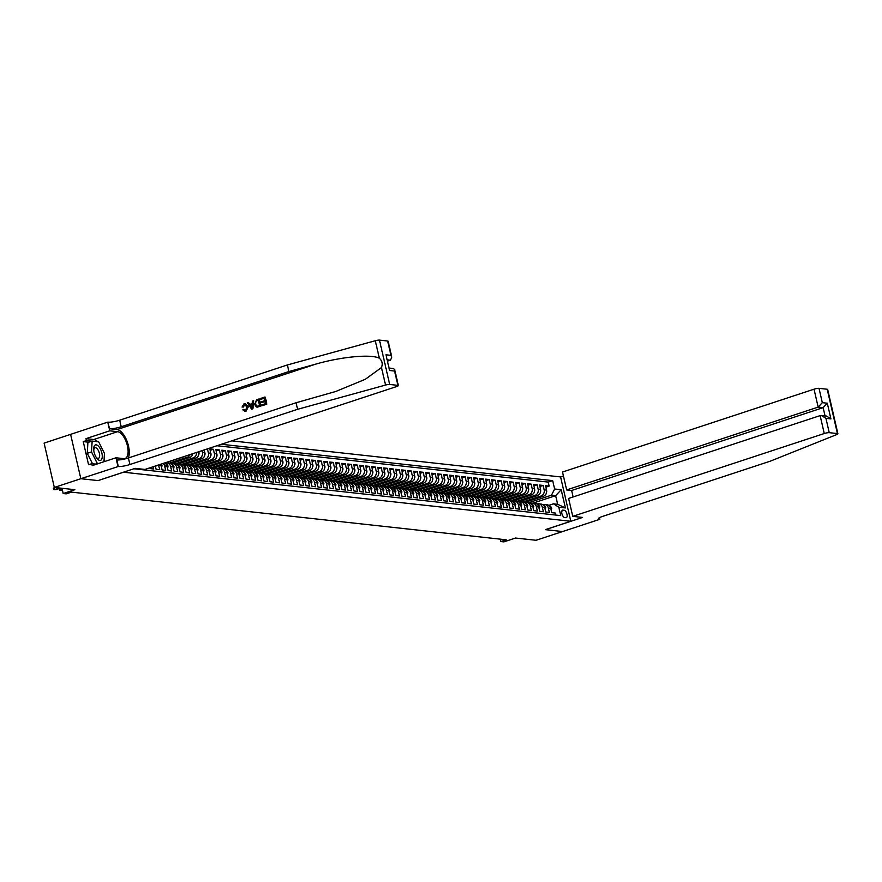 <?xml version="1.0" encoding="UTF-8"?>
<svg xmlns="http://www.w3.org/2000/svg" width="882" height="882" viewBox="0 0 882 882"><rect width="100%" height="100%" fill="white"/><g stroke="black" fill="none" stroke-linecap="round" stroke-linejoin="round"><path stroke-width="1.32" d="M80.835 478.706L98.012 480.58L135.155 468.353L144.99 469.433L396.503 386.603A3.748 0.673 167 0 0 398.355 385.566A3.748 0.673 167 0 0 397.881 385.357L389.701 384.464A3.748 0.673 167 0 0 385.533 385.07L297.609 409.303L129.93 464.516A8.754 1.566 -13 0 1 118.309 466.501L80.835 478.706L70.604 434.363L44.1 443.106L54.331 487.437L53.361 488.33L53.637 489.532L55.963 489.642L60.582 488.121M61.983 488.275L63.195 493.534L74.871 489.697L54.331 487.437L80.868 478.706L98.1 480.591L123.568 472.212L570.819 521.262L560.588 476.93L231.745 440.857M570.819 521.262L545.352 529.652L562.584 531.548L536.058 540.28L515.529 538.031L503.854 541.879L500.855 541.548L506.158 539.795L71.497 492.123L66.194 493.865L63.195 493.534M149.896 467.813L150.083 468.607L153.677 469.003L153.159 466.743M155.331 466.027L156.081 469.257L159.675 469.654L158.661 465.288L161.064 465.542A4.994 4.377 -83.7 0 0 160.601 464.285M161.064 465.542L162.079 469.919L165.673 470.315L164.658 465.939L167.062 466.203A4.994 4.377 -83.7 0 0 164.581 462.973M167.062 466.203L168.065 470.58L171.67 470.977L170.656 466.6L173.059 466.865A4.994 4.377 -83.7 0 0 169.355 463.293L166.952 463.028A4.994 4.377 96.3 0 1 170.656 466.6M173.059 466.865L174.063 471.231L177.657 471.627L176.654 467.262L179.046 467.515A4.994 4.377 -83.7 0 0 175.353 463.943L172.949 463.689A4.994 4.377 96.3 0 1 176.654 467.262M179.046 467.515L180.06 471.892L183.654 472.289L182.651 467.912L185.044 468.177A4.994 4.377 -83.7 0 0 181.35 464.605L178.947 464.34A4.994 4.377 96.3 0 1 182.651 467.912M185.044 468.177L186.058 472.554L189.652 472.95L188.638 468.574L191.041 468.838A4.994 4.377 -83.7 0 0 187.337 465.266L184.944 465.001A4.994 4.377 96.3 0 1 188.638 468.574M191.041 468.838L192.055 473.204L195.65 473.601L194.635 469.224L197.039 469.489A4.994 4.377 -83.7 0 0 193.334 465.917L190.942 465.663A4.994 4.377 96.3 0 1 194.635 469.224M197.039 469.489L198.042 473.866L201.647 474.262L200.633 469.885L203.036 470.15A4.994 4.377 -83.7 0 0 199.332 466.578L196.929 466.313A4.994 4.377 96.3 0 1 200.633 469.885M203.036 470.15L204.04 474.527L207.634 474.913L206.631 470.547L209.023 470.812A4.994 4.377 -83.7 0 0 205.33 467.24L202.926 466.975A4.994 4.377 96.3 0 1 206.631 470.547M209.023 470.812L210.037 475.178L213.631 475.574L212.628 471.197L215.021 471.462A4.994 4.377 -83.7 0 0 211.327 467.89L208.924 467.625A4.994 4.377 96.3 0 1 212.628 471.197M215.021 471.462L216.035 475.839L219.629 476.236L218.615 471.859L221.018 472.124A4.994 4.377 -83.7 0 0 217.314 468.551L214.921 468.287A4.994 4.377 96.3 0 1 218.615 471.859M221.018 472.124L222.032 476.5L225.627 476.886L224.612 472.52L227.016 472.785A4.994 4.377 -83.7 0 0 223.311 469.213L220.919 468.948A4.994 4.377 96.3 0 1 224.612 472.52M227.016 472.785L228.019 477.151L231.624 477.548L230.61 473.171L233.013 473.436A4.994 4.377 -83.7 0 0 229.309 469.863L226.906 469.599A4.994 4.377 96.3 0 1 230.61 473.171M233.013 473.436L234.017 477.812L237.611 478.209L236.608 473.832L239 474.097A4.994 4.377 -83.7 0 0 235.307 470.525L232.903 470.26A4.994 4.377 96.3 0 1 236.608 473.832M239 474.097L240.014 478.474L243.608 478.86L242.605 474.494L244.998 474.759A4.994 4.377 -83.7 0 0 241.304 471.186L238.901 470.922A4.994 4.377 96.3 0 1 242.605 474.494M244.998 474.759L246.012 479.124L249.606 479.521L248.592 475.144L250.995 475.409A4.994 4.377 -83.7 0 0 247.291 471.837L244.898 471.572A4.994 4.377 96.3 0 1 248.592 475.144M250.995 475.409L251.998 479.786L255.604 480.183L254.589 475.806L256.993 476.071A4.994 4.377 -83.7 0 0 253.288 472.498L250.896 472.234A4.994 4.377 96.3 0 1 254.589 475.806M256.993 476.071L257.996 480.447L261.601 480.833L260.587 476.467L262.979 476.721A4.994 4.377 -83.7 0 0 259.286 473.16L256.882 472.895A4.994 4.377 96.3 0 1 260.587 476.467M262.979 476.721L263.994 481.098L267.588 481.495L266.585 477.118L268.977 477.382A4.994 4.377 -83.7 0 0 265.284 473.81L262.88 473.546A4.994 4.377 96.3 0 1 266.585 477.118M268.977 477.382L269.991 481.759L273.585 482.156L272.582 477.779L274.975 478.044A4.994 4.377 -83.7 0 0 271.27 474.472L268.878 474.207A4.994 4.377 96.3 0 1 272.582 477.779M274.975 478.044L275.989 482.41L279.583 482.807L278.569 478.441L280.972 478.694A4.994 4.377 -83.7 0 0 277.268 475.122L274.875 474.869A4.994 4.377 96.3 0 1 278.569 478.441M280.972 478.694L281.975 483.071L285.581 483.468L284.566 479.091L286.97 479.356A4.994 4.377 -83.7 0 0 283.265 475.784L280.873 475.519A4.994 4.377 96.3 0 1 284.566 479.091M286.97 479.356L287.973 483.733L291.567 484.13L290.564 479.753L292.956 480.017A4.994 4.377 -83.7 0 0 289.263 476.445L286.859 476.181A4.994 4.377 96.3 0 1 290.564 479.753M292.956 480.017L293.971 484.383L297.565 484.78L296.561 480.414L298.954 480.668A4.994 4.377 -83.7 0 0 295.261 477.096L292.857 476.842A4.994 4.377 96.3 0 1 296.561 480.414M298.954 480.668L299.968 485.045L303.562 485.442L302.548 481.065L304.952 481.329A4.994 4.377 -83.7 0 0 301.247 477.757L298.855 477.493A4.994 4.377 96.3 0 1 302.548 481.065M304.952 481.329L305.966 485.706L309.56 486.103L308.546 481.726L310.949 481.991A4.994 4.377 -83.7 0 0 307.245 478.419L304.852 478.154A4.994 4.377 96.3 0 1 308.546 481.726M310.949 481.991L311.952 486.357L315.558 486.754L314.543 482.377L316.947 482.641A4.994 4.377 -83.7 0 0 313.242 479.069L310.85 478.816A4.994 4.377 96.3 0 1 314.543 482.377M316.947 482.641L317.95 487.018L321.544 487.415L320.541 483.038L322.933 483.303A4.994 4.377 -83.7 0 0 319.24 479.731L316.836 479.466A4.994 4.377 96.3 0 1 320.541 483.038M322.933 483.303L323.948 487.68L327.542 488.066L326.538 483.7L328.931 483.964A4.994 4.377 -83.7 0 0 325.238 480.392L322.834 480.128A4.994 4.377 96.3 0 1 326.538 483.7M328.931 483.964L329.945 488.33L333.539 488.727L332.525 484.35L334.928 484.615A4.994 4.377 -83.7 0 0 331.224 481.043L328.832 480.778A4.994 4.377 96.3 0 1 332.525 484.35M334.928 484.615L335.943 488.992L339.537 489.389L338.523 485.012L340.926 485.276A4.994 4.377 -83.7 0 0 337.222 481.704L334.829 481.44A4.994 4.377 96.3 0 1 338.523 485.012M340.926 485.276L341.929 489.653L345.535 490.039L344.52 485.673L346.924 485.938A4.994 4.377 -83.7 0 0 343.219 482.366L340.816 482.101A4.994 4.377 96.3 0 1 344.52 485.673M346.924 485.938L347.927 490.304L351.521 490.701L350.518 486.324L352.91 486.588A4.994 4.377 -83.7 0 0 349.217 483.016L346.813 482.752A4.994 4.377 96.3 0 1 350.518 486.324M352.91 486.588L353.925 490.965L357.519 491.362L356.515 486.985L358.908 487.25A4.994 4.377 -83.7 0 0 355.214 483.678L352.811 483.413A4.994 4.377 96.3 0 1 356.515 486.985M358.908 487.25L359.922 491.627L363.516 492.013L362.502 487.647L364.905 487.911A4.994 4.377 -83.7 0 0 361.201 484.339L358.809 484.075A4.994 4.377 96.3 0 1 362.502 487.647M364.905 487.911L365.92 492.277L369.514 492.674L368.5 488.297L370.903 488.562A4.994 4.377 -83.7 0 0 367.199 484.99L364.806 484.725A4.994 4.377 96.3 0 1 368.5 488.297M370.903 488.562L371.906 492.939L375.512 493.336L374.497 488.959L376.901 489.223A4.994 4.377 -83.7 0 0 373.196 485.651L370.793 485.387A4.994 4.377 96.3 0 1 374.497 488.959M376.901 489.223L377.904 493.6L381.498 493.986L380.495 489.62L382.887 489.874A4.994 4.377 -83.7 0 0 379.194 486.313L376.79 486.048A4.994 4.377 96.3 0 1 380.495 489.62M382.887 489.874L383.902 494.251L387.496 494.648L386.492 490.271L388.885 490.535A4.994 4.377 -83.7 0 0 385.191 486.963L382.788 486.699A4.994 4.377 96.3 0 1 386.492 490.271M388.885 490.535L389.899 494.912L393.493 495.309L392.479 490.932L394.882 491.197A4.994 4.377 -83.7 0 0 391.178 487.625L388.786 487.36A4.994 4.377 96.3 0 1 392.479 490.932M394.882 491.197L395.886 495.563L399.491 495.96L398.477 491.594L400.88 491.847A4.994 4.377 -83.7 0 0 397.176 488.275L394.783 488.022A4.994 4.377 96.3 0 1 398.477 491.594M400.88 491.847L401.883 496.224L405.488 496.621L404.474 492.244L406.867 492.509A4.994 4.377 -83.7 0 0 403.173 488.937L400.77 488.672A4.994 4.377 96.3 0 1 404.474 492.244M406.867 492.509L407.881 496.886L411.475 497.283L410.472 492.906L412.864 493.17A4.994 4.377 -83.7 0 0 409.171 489.598L406.767 489.334A4.994 4.377 96.3 0 1 410.472 492.906M412.864 493.17L413.878 497.536L417.473 497.933L416.469 493.567L418.862 493.821A4.994 4.377 -83.7 0 0 415.157 490.249L412.765 489.995A4.994 4.377 96.3 0 1 416.469 493.567M418.862 493.821L419.876 498.198L423.47 498.595L422.456 494.218L424.859 494.482A4.994 4.377 -83.7 0 0 421.155 490.91L418.763 490.646A4.994 4.377 96.3 0 1 422.456 494.218M424.859 494.482L425.863 498.859L429.468 499.256L428.454 494.879L430.857 495.144A4.994 4.377 -83.7 0 0 427.153 491.572L424.76 491.307A4.994 4.377 96.3 0 1 428.454 494.879M430.857 495.144L431.86 499.51L435.454 499.907L434.451 495.53L436.844 495.794A4.994 4.377 -83.7 0 0 433.15 492.222L430.747 491.969A4.994 4.377 96.3 0 1 434.451 495.53M436.844 495.794L437.858 500.171L441.452 500.568L440.449 496.191L442.841 496.456A4.994 4.377 -83.7 0 0 439.148 492.884L436.744 492.619A4.994 4.377 96.3 0 1 440.449 496.191M442.841 496.456L443.855 500.833L447.45 501.219L446.435 496.853L448.839 497.117A4.994 4.377 -83.7 0 0 445.134 493.545L442.742 493.281A4.994 4.377 96.3 0 1 446.435 496.853M448.839 497.117L449.853 501.483L453.447 501.88L452.433 497.503L454.836 497.768A4.994 4.377 -83.7 0 0 451.132 494.196L448.74 493.931A4.994 4.377 96.3 0 1 452.433 497.503M454.836 497.768L455.84 502.145L459.445 502.542L458.431 498.165L460.834 498.429A4.994 4.377 -83.7 0 0 457.13 494.857L454.737 494.593A4.994 4.377 96.3 0 1 458.431 498.165M460.834 498.429L461.837 502.806L465.431 503.192L464.428 498.826L466.821 499.091A4.994 4.377 -83.7 0 0 463.127 495.519L460.724 495.254A4.994 4.377 96.3 0 1 464.428 498.826M466.821 499.091L467.835 503.457L471.429 503.854L470.426 499.477L472.818 499.741A4.994 4.377 -83.7 0 0 469.125 496.169L466.721 495.905A4.994 4.377 96.3 0 1 470.426 499.477M472.818 499.741L473.832 504.118L477.427 504.515L476.412 500.138L478.816 500.403A4.994 4.377 -83.7 0 0 475.111 496.831L472.719 496.566A4.994 4.377 96.3 0 1 476.412 500.138M478.816 500.403L479.83 504.78L483.424 505.166L482.41 500.8L484.813 501.064A4.994 4.377 -83.7 0 0 481.109 497.492L478.717 497.228A4.994 4.377 96.3 0 1 482.41 500.8M484.813 501.064L485.817 505.43L489.422 505.827L488.408 501.45L490.811 501.715A4.994 4.377 -83.7 0 0 487.107 498.143L484.703 497.878A4.994 4.377 96.3 0 1 488.408 501.45M490.811 501.715L491.814 506.092L495.408 506.488L494.405 502.112L496.798 502.376A4.994 4.377 -83.7 0 0 493.104 498.804L490.701 498.539A4.994 4.377 96.3 0 1 494.405 502.112M496.798 502.376L497.812 506.753L501.406 507.139L500.403 502.773L502.795 503.027A4.994 4.377 -83.7 0 0 499.102 499.466L496.698 499.201A4.994 4.377 96.3 0 1 500.403 502.773M502.795 503.027L503.809 507.404L507.404 507.8L506.389 503.424L508.793 503.688A4.994 4.377 -83.7 0 0 505.088 500.116L502.696 499.851A4.994 4.377 96.3 0 1 506.389 503.424M508.793 503.688L509.807 508.065L513.401 508.462L512.387 504.085L514.79 504.35A4.994 4.377 -83.7 0 0 511.086 500.778L508.693 500.513A4.994 4.377 96.3 0 1 512.387 504.085M514.79 504.35L515.794 508.716L519.399 509.112L518.384 504.747L520.788 505A4.994 4.377 -83.7 0 0 517.084 501.428L514.68 501.174A4.994 4.377 96.3 0 1 518.384 504.747M520.788 505L521.791 509.377L525.385 509.774L524.382 505.397L526.774 505.662A4.994 4.377 -83.7 0 0 523.081 502.09L520.678 501.825A4.994 4.377 96.3 0 1 524.382 505.397M526.774 505.662L527.789 510.039L531.383 510.435L530.38 506.059L532.772 506.323A4.994 4.377 -83.7 0 0 529.079 502.751L526.675 502.486A4.994 4.377 96.3 0 1 530.38 506.059M532.772 506.323L533.786 510.689L537.381 511.086L536.366 506.72L538.77 506.974A4.994 4.377 -83.7 0 0 535.065 503.402L532.673 503.148A4.994 4.377 96.3 0 1 536.366 506.72M538.77 506.974L539.773 511.351L543.378 511.747L542.364 507.37L544.767 507.635A4.994 4.377 -83.7 0 0 541.063 504.063L538.67 503.798A4.994 4.377 96.3 0 1 542.364 507.37M544.767 507.635L545.771 512.012L549.376 512.409L548.361 508.032A4.994 4.377 -83.7 0 0 544.657 504.46A4.994 4.377 -83.7 0 0 543.014 504.636L542.805 504.702M524.459 502.52L543.411 496.268A4.994 4.377 -83.7 0 0 546.553 490.083L545.55 485.706L549.144 486.103L545.881 487.173M522.684 502.045L541.019 496.004A4.994 4.377 -83.7 0 0 544.161 489.819L543.147 485.442L539.883 486.522M543.147 485.442L539.552 485.045L540.556 489.422A4.994 4.377 -83.7 0 1 537.425 495.618L518.462 501.858M512.464 501.197L531.427 494.956A4.994 4.377 -83.7 0 0 534.569 488.76L533.555 484.394L537.149 484.791L533.897 485.861M506.477 500.546L525.429 494.295A4.994 4.377 -83.7 0 0 528.572 488.11L527.557 483.733L531.151 484.13L527.899 485.199M500.48 499.885L519.432 493.644A4.994 4.377 -83.7 0 0 522.574 487.448L521.56 483.071L525.165 483.468L521.901 484.549M494.482 499.223L513.434 492.983A4.994 4.377 -83.7 0 0 516.576 486.787L515.573 482.421L519.167 482.818L515.904 483.887M488.485 498.573L507.448 492.321A4.994 4.377 -83.7 0 0 510.579 486.136L509.575 481.759L513.17 482.156L509.906 483.226M482.487 497.911L501.45 491.671A4.994 4.377 -83.7 0 0 504.592 485.475L503.578 481.109L507.172 481.495L503.92 482.575M476.5 497.25L495.452 491.009A4.994 4.377 -83.7 0 0 498.595 484.824L497.58 480.447L501.174 480.844L497.922 481.914M470.503 496.599L489.455 490.348A4.994 4.377 -83.7 0 0 492.597 484.163L491.583 479.786L495.188 480.183L491.924 481.252M464.505 495.938L483.468 489.697A4.994 4.377 -83.7 0 0 486.599 483.501L485.596 479.135L489.19 479.521L485.927 480.602M458.508 495.276L477.471 489.036A4.994 4.377 -83.7 0 0 480.602 482.851L479.599 478.474L483.193 478.871L479.94 479.94M452.521 494.626L471.473 488.374A4.994 4.377 -83.7 0 0 474.615 482.189L473.601 477.812L477.195 478.209L473.943 479.279M446.524 493.964L465.476 487.724A4.994 4.377 -83.7 0 0 468.618 481.528L467.603 477.162L471.197 477.548L467.945 478.628M440.526 493.303L459.478 487.062A4.994 4.377 -83.7 0 0 462.62 480.877L461.606 476.5L465.211 476.897L461.947 477.967M434.528 492.652L453.491 486.412A4.994 4.377 -83.7 0 0 456.622 480.216L455.619 475.839L459.213 476.236L455.95 477.305M428.531 491.991L447.494 485.75A4.994 4.377 -83.7 0 0 450.625 479.554L449.622 475.189L453.216 475.574L449.963 476.655M422.544 491.329L441.496 485.089A4.994 4.377 -83.7 0 0 444.638 478.904L443.624 474.527L447.218 474.924L443.966 475.993M416.547 490.679L435.499 484.438A4.994 4.377 -83.7 0 0 438.641 478.242L437.626 473.866L441.232 474.262L437.968 475.332M410.549 490.017L429.501 483.777A4.994 4.377 -83.7 0 0 432.643 477.581L431.629 473.215L435.234 473.601L431.971 474.681M404.551 489.367L423.514 483.115A4.994 4.377 -83.7 0 0 426.645 476.93L425.642 472.554L429.236 472.95L425.973 474.02M398.554 488.705L417.517 482.465A4.994 4.377 -83.7 0 0 420.648 476.269L419.645 471.892L423.239 472.289L419.986 473.369M392.567 488.044L411.519 481.804A4.994 4.377 -83.7 0 0 414.661 475.607L413.647 471.242L417.241 471.638L413.989 472.708M386.57 487.393L405.522 481.142A4.994 4.377 -83.7 0 0 408.664 474.957L407.649 470.58L411.255 470.977L407.991 472.046M380.572 486.732L399.524 480.492A4.994 4.377 -83.7 0 0 402.666 474.296L401.663 469.919L405.257 470.315L401.994 471.396M374.574 486.07L393.537 479.83A4.994 4.377 -83.7 0 0 396.668 473.634L395.665 469.268L399.259 469.665L395.996 470.734M368.577 485.42L387.54 479.169A4.994 4.377 -83.7 0 0 390.682 472.984L389.668 468.607L393.262 469.003L390.009 470.073M362.59 484.758L381.542 478.518A4.994 4.377 -83.7 0 0 384.684 472.322L383.67 467.956L387.264 468.342L384.012 469.422M356.593 484.097L375.545 477.857A4.994 4.377 -83.7 0 0 378.687 471.672L377.672 467.295L381.278 467.692L378.014 468.761M350.595 483.446L369.547 477.195A4.994 4.377 -83.7 0 0 372.689 471.01L371.686 466.633L375.28 467.03L372.017 468.099M344.597 482.785L363.56 476.545A4.994 4.377 -83.7 0 0 366.692 470.349L365.688 465.983L369.282 466.369L366.019 467.449M338.6 482.123L357.563 475.883A4.994 4.377 -83.7 0 0 360.705 469.698L359.691 465.321L363.285 465.718L360.032 466.787M332.613 481.473L351.565 475.222A4.994 4.377 -83.7 0 0 354.707 469.037L353.693 464.66L357.287 465.057L354.035 466.126M326.616 480.811L345.568 474.571A4.994 4.377 -83.7 0 0 348.71 468.375L347.695 464.009L351.301 464.395L348.037 465.476M320.618 480.15L339.581 473.91A4.994 4.377 -83.7 0 0 342.712 467.725L341.709 463.348L345.303 463.745L342.04 464.814M314.62 479.499L333.583 473.259A4.994 4.377 -83.7 0 0 336.715 467.063L335.711 462.686L339.305 463.083L336.053 464.153M308.634 478.838L327.586 472.598A4.994 4.377 -83.7 0 0 330.728 466.402L329.714 462.036L333.308 462.422L330.055 463.502M302.636 478.176L321.588 471.936A4.994 4.377 -83.7 0 0 324.73 465.751L323.716 461.374L327.31 461.771L324.058 462.841M296.639 477.526L315.591 471.286A4.994 4.377 -83.7 0 0 318.733 465.09L317.718 460.713L321.324 461.11L318.06 462.179M290.641 476.864L309.604 470.624A4.994 4.377 -83.7 0 0 312.735 464.428L311.732 460.062L315.326 460.448L312.063 461.529M284.643 476.203L303.606 469.963A4.994 4.377 -83.7 0 0 306.738 463.778L305.734 459.401L309.328 459.798L306.076 460.867M278.657 475.552L297.609 469.312A4.994 4.377 -83.7 0 0 300.751 463.116L299.737 458.739L303.331 459.136L300.078 460.217M272.659 474.891L291.611 468.651A4.994 4.377 -83.7 0 0 294.753 462.455L293.739 458.089L297.344 458.486L294.081 459.555M266.662 474.24L285.614 467.989A4.994 4.377 -83.7 0 0 288.756 461.804L287.741 457.427L291.347 457.824L288.083 458.894M260.664 473.579L279.627 467.339A4.994 4.377 -83.7 0 0 282.758 461.143L281.755 456.766L285.349 457.163L282.086 458.243M254.666 472.917L273.629 466.677A4.994 4.377 -83.7 0 0 276.761 460.481L275.757 456.115L279.351 456.512L276.099 457.582M248.68 472.267L267.632 466.016A4.994 4.377 -83.7 0 0 270.774 459.831L269.76 455.454L273.354 455.851L270.101 456.92M242.682 471.605L261.634 465.365A4.994 4.377 -83.7 0 0 264.776 459.169L263.762 454.803L267.367 455.189L264.104 456.27M236.685 470.944L255.637 464.704A4.994 4.377 -83.7 0 0 258.779 458.519L257.776 454.142L261.37 454.539L258.106 455.608M230.687 470.293L249.65 464.042A4.994 4.377 -83.7 0 0 252.781 457.857L251.778 453.48L255.372 453.877L252.109 454.947M224.69 469.632L243.653 463.392A4.994 4.377 -83.7 0 0 246.795 457.196L245.78 452.83L249.374 453.216L246.122 454.296M218.703 468.97L237.655 462.73A4.994 4.377 -83.7 0 0 240.797 456.545L239.783 452.168L243.377 452.565L240.125 453.635M212.705 468.32L231.657 462.069A4.994 4.377 -83.7 0 0 234.799 455.884L233.785 451.507L237.39 451.904L234.127 452.973M206.708 467.658L225.66 461.418A4.994 4.377 -83.7 0 0 228.802 455.222L227.799 450.856L231.393 451.242L228.129 452.323M200.71 466.997L219.673 460.757A4.994 4.377 -83.7 0 0 222.804 454.572L221.801 450.195L225.395 450.592L222.132 451.661M194.713 466.346L213.676 460.106A4.994 4.377 -83.7 0 0 216.818 453.91L215.803 449.533L219.398 449.93L216.145 451M188.726 465.685L207.678 459.445A4.994 4.377 -83.7 0 0 210.82 453.249L209.806 448.883L213.4 449.269L210.148 450.349M166.952 463.028A4.994 4.377 96.3 0 0 165.309 463.204L165.099 463.271M172.949 463.689A4.994 4.377 96.3 0 0 171.295 463.866L171.097 463.932M178.947 464.34A4.994 4.377 96.3 0 0 177.293 464.516L177.095 464.582M184.944 465.001A4.994 4.377 96.3 0 0 183.291 465.178L183.092 465.244M190.942 465.663A4.994 4.377 96.3 0 0 189.288 465.839L189.09 465.905M196.929 466.313A4.994 4.377 96.3 0 0 195.286 466.49L195.076 466.556M202.926 466.975A4.994 4.377 96.3 0 0 201.272 467.151L201.074 467.217M208.924 467.625A4.994 4.377 96.3 0 0 207.27 467.802L207.072 467.879M214.921 468.287A4.994 4.377 96.3 0 0 213.268 468.463L213.069 468.529M220.919 468.948A4.994 4.377 96.3 0 0 219.265 469.125L219.067 469.191M226.906 469.599A4.994 4.377 96.3 0 0 225.263 469.775L225.053 469.841M232.903 470.26A4.994 4.377 96.3 0 0 231.249 470.437L231.051 470.503M238.901 470.922A4.994 4.377 96.3 0 0 237.247 471.098L237.049 471.164M244.898 471.572A4.994 4.377 96.3 0 0 243.245 471.749L243.046 471.815M250.896 472.234A4.994 4.377 96.3 0 0 249.242 472.41L249.044 472.476M256.882 472.895A4.994 4.377 96.3 0 0 255.24 473.072L255.03 473.138M262.88 473.546A4.994 4.377 96.3 0 0 261.226 473.722L261.028 473.788M268.878 474.207A4.994 4.377 96.3 0 0 267.224 474.384L267.026 474.45M274.875 474.869A4.994 4.377 96.3 0 0 273.222 475.045L273.023 475.111M280.873 475.519A4.994 4.377 96.3 0 0 279.219 475.696L279.01 475.762M286.859 476.181A4.994 4.377 96.3 0 0 285.217 476.357L285.007 476.423M292.857 476.842A4.994 4.377 96.3 0 0 291.203 477.019L291.005 477.085M298.855 477.493A4.994 4.377 96.3 0 0 297.201 477.669L297.002 477.735M304.852 478.154A4.994 4.377 96.3 0 0 303.199 478.331L303 478.397M310.85 478.816A4.994 4.377 96.3 0 0 309.196 478.992L308.987 479.058M316.836 479.466A4.994 4.377 96.3 0 0 315.183 479.643L314.984 479.709M322.834 480.128A4.994 4.377 96.3 0 0 321.18 480.304L320.982 480.37M328.832 480.778A4.994 4.377 96.3 0 0 327.178 480.966L326.979 481.032M334.829 481.44A4.994 4.377 96.3 0 0 333.175 481.616L332.977 481.682M340.816 482.101A4.994 4.377 96.3 0 0 339.173 482.278L338.964 482.344M346.813 482.752A4.994 4.377 96.3 0 0 345.16 482.928L344.961 482.994M352.811 483.413A4.994 4.377 96.3 0 0 351.157 483.59L350.959 483.656M358.809 484.075A4.994 4.377 96.3 0 0 357.155 484.251L356.956 484.317M364.806 484.725A4.994 4.377 96.3 0 0 363.152 484.902L362.954 484.968M370.793 485.387A4.994 4.377 96.3 0 0 369.15 485.563L368.941 485.629M376.79 486.048A4.994 4.377 96.3 0 0 375.137 486.225L374.938 486.291M382.788 486.699A4.994 4.377 96.3 0 0 381.134 486.875L380.936 486.941M388.786 487.36A4.994 4.377 96.3 0 0 387.132 487.537L386.933 487.603M394.783 488.022A4.994 4.377 96.3 0 0 393.129 488.198L392.931 488.264M400.77 488.672A4.994 4.377 96.3 0 0 399.127 488.849L398.918 488.915M406.767 489.334A4.994 4.377 96.3 0 0 405.114 489.51L404.915 489.576M412.765 489.995A4.994 4.377 96.3 0 0 411.111 490.172L410.913 490.238M418.763 490.646A4.994 4.377 96.3 0 0 417.109 490.822L416.91 490.888M424.76 491.307A4.994 4.377 96.3 0 0 423.106 491.483L422.897 491.55M430.747 491.969A4.994 4.377 96.3 0 0 429.104 492.145L428.895 492.211M436.744 492.619A4.994 4.377 96.3 0 0 435.091 492.795L434.892 492.862M442.742 493.281A4.994 4.377 96.3 0 0 441.088 493.457L440.89 493.523M448.74 493.931A4.994 4.377 96.3 0 0 447.086 494.118L446.887 494.185M454.737 494.593A4.994 4.377 96.3 0 0 453.083 494.769L452.874 494.835M460.724 495.254A4.994 4.377 96.3 0 0 459.07 495.43L458.872 495.497M466.721 495.905A4.994 4.377 96.3 0 0 465.068 496.081L464.869 496.147M472.719 496.566A4.994 4.377 96.3 0 0 471.065 496.742L470.867 496.809M478.717 497.228A4.994 4.377 96.3 0 0 477.063 497.404L476.864 497.47M484.703 497.878A4.994 4.377 96.3 0 0 483.06 498.054L482.851 498.121M490.701 498.539A4.994 4.377 96.3 0 0 489.047 498.716L488.849 498.782M496.698 499.201A4.994 4.377 96.3 0 0 495.045 499.377L494.846 499.444M502.696 499.851A4.994 4.377 96.3 0 0 501.042 500.028L500.844 500.094M508.693 500.513A4.994 4.377 96.3 0 0 507.04 500.689L506.841 500.755M514.68 501.174A4.994 4.377 96.3 0 0 513.037 501.351L512.828 501.417M520.678 501.825A4.994 4.377 96.3 0 0 519.024 502.001L518.825 502.067M526.675 502.486A4.994 4.377 96.3 0 0 525.022 502.663L524.823 502.729M532.673 503.148A4.994 4.377 96.3 0 0 531.019 503.324L530.821 503.39M538.67 503.798A4.994 4.377 96.3 0 0 537.017 503.975L536.818 504.041M564.248 510.27L562.937 510.127A3.87 1.742 71.8 0 0 562.573 510.16A3.87 1.742 71.8 0 0 562.021 514.008A3.87 1.742 71.8 0 0 564.645 517.558L565.968 517.701A3.87 1.742 71.8 0 0 566.321 517.668A3.87 1.742 71.8 0 0 566.872 513.809A3.87 1.742 71.8 0 0 564.248 510.27L561.878 511.053M133.855 468.783L560.754 515.606L558.813 507.216L553.466 503.82L548.802 505.364M532.871 503.17L555.671 495.662L551.471 495.199L554.613 489.003L552.672 480.624L221.371 444.274M554.613 489.003L561.206 489.731L565.406 507.944L558.813 507.216M164.747 463.05L183.699 456.81A4.994 4.377 -83.7 0 0 184.614 456.38M170.733 463.712L189.696 457.471A4.994 4.377 -83.7 0 0 192.86 453.668M168.958 463.248L187.293 457.207L189.696 457.471M176.731 464.373L195.694 458.133A4.994 4.377 -83.7 0 0 198.825 451.937L198.781 451.716M174.956 463.899L193.29 457.868L195.694 458.133M182.728 465.023L201.68 458.783A4.994 4.377 -83.7 0 0 204.822 452.598L204.205 449.93M180.942 464.56L199.288 458.519L201.68 458.783M186.94 465.222L205.285 459.18L207.678 459.445M192.938 465.872L211.272 459.842L213.676 460.106M198.935 466.534L217.27 460.492L219.673 460.757M204.933 467.195L223.267 461.154L225.66 461.418M210.919 467.846L229.265 461.815L231.657 462.069M216.917 468.507L235.262 462.466L237.655 462.73M222.914 469.169L241.249 463.127L243.653 463.392M228.912 469.819L247.247 463.789L249.65 464.042M234.91 470.481L253.244 464.439L255.637 464.704M240.896 471.142L259.242 465.101L261.634 465.365M246.894 471.793L265.228 465.751L267.632 466.016M252.891 472.454L271.226 466.413L273.629 466.677M258.889 473.116L277.224 467.074L279.627 467.339M264.887 473.766L283.221 467.725L285.614 467.989M270.873 474.428L289.219 468.386L291.611 468.651M276.871 475.089L295.205 469.048L297.609 469.312M282.868 475.74L301.203 469.698L303.606 469.963M288.866 476.401L307.201 470.36L309.604 470.624M294.864 477.052L313.198 471.021L315.591 471.286M300.85 477.713L319.196 471.672L321.588 471.936M306.848 478.375L325.182 472.333L327.586 472.598M312.845 479.025L331.18 472.995L333.583 473.259M318.843 479.687L337.178 473.645L339.581 473.91M324.83 480.348L343.175 474.307L345.568 474.571M330.827 480.999L349.173 474.968L351.565 475.222M336.825 481.66L355.159 475.618L357.563 475.883M342.822 482.322L361.157 476.28L363.56 476.545M348.82 482.972L367.155 476.942L369.547 477.195M354.807 483.634L373.152 477.592L375.545 477.857M360.804 484.295L379.15 478.253L381.542 478.518M366.802 484.946L385.136 478.915L387.54 479.169M372.799 485.607L391.134 479.565L393.537 479.83M378.797 486.269L397.132 480.227L399.524 480.492M384.784 486.919L403.129 480.877L405.522 481.142M390.781 487.581L409.116 481.539L411.519 481.804M396.779 488.242L415.113 482.2L417.517 482.465M402.776 488.893L421.111 482.851L423.514 483.115M408.774 489.554L427.108 483.512L429.501 483.777M414.76 490.205L433.106 484.174L435.499 484.438M420.758 490.866L439.093 484.824L441.496 485.089M426.756 491.528L445.09 485.486L447.494 485.75M432.753 492.178L451.088 486.147L453.491 486.412M438.751 492.84L457.085 486.798L459.478 487.062M444.737 493.501L463.083 487.459L465.476 487.724M450.735 494.152L469.07 488.121L471.473 488.374M456.733 494.813L475.067 488.771L477.471 489.036M462.73 495.475L481.065 489.433L483.468 489.697M468.717 496.125L487.062 490.094L489.455 490.348M474.714 496.787L493.06 490.745L495.452 491.009M480.712 497.448L499.047 491.406L501.45 491.671M486.71 498.098L505.044 492.068L507.448 492.321M492.707 498.76L511.042 492.718L513.434 492.983M498.694 499.421L517.039 493.38L519.432 493.644M504.691 500.072L523.037 494.03L525.429 494.295M510.689 500.733L529.024 494.692L531.427 494.956M516.687 501.395L535.021 495.353L537.425 495.618M549.144 486.103L548.218 482.09L216.906 445.741M202.033 450.647L202.419 452.334A4.994 4.377 96.3 0 1 199.288 458.519M207.468 448.861L208.417 452.984A4.994 4.377 96.3 0 1 205.285 459.18M213.4 449.269L214.414 453.646A4.994 4.377 96.3 0 1 211.272 459.842M219.398 449.93L220.412 454.307A4.994 4.377 96.3 0 1 217.27 460.492M225.395 450.592L226.409 454.958A4.994 4.377 96.3 0 1 223.267 461.154M231.393 451.242L232.396 455.619A4.994 4.377 96.3 0 1 229.265 461.815M237.39 451.904L238.394 456.281A4.994 4.377 96.3 0 1 235.262 462.466M243.377 452.565L244.391 456.931A4.994 4.377 96.3 0 1 241.249 463.127M249.374 453.216L250.389 457.593A4.994 4.377 96.3 0 1 247.247 463.789M255.372 453.877L256.386 458.254A4.994 4.377 96.3 0 1 253.244 464.439M261.37 454.539L262.373 458.905A4.994 4.377 96.3 0 1 259.242 465.101M267.367 455.189L268.371 459.566A4.994 4.377 96.3 0 1 265.228 465.751M273.354 455.851L274.368 460.228A4.994 4.377 96.3 0 1 271.226 466.413M279.351 456.512L280.366 460.878A4.994 4.377 96.3 0 1 277.224 467.074M285.349 457.163L286.363 461.54A4.994 4.377 96.3 0 1 283.221 467.725M291.347 457.824L292.35 462.201A4.994 4.377 96.3 0 1 289.219 468.386M297.344 458.486L298.348 462.852A4.994 4.377 96.3 0 1 295.205 469.048M303.331 459.136L304.345 463.513A4.994 4.377 96.3 0 1 301.203 469.698M309.328 459.798L310.343 464.175A4.994 4.377 96.3 0 1 307.201 470.36M315.326 460.448L316.329 464.825A4.994 4.377 96.3 0 1 313.198 471.021M321.324 461.11L322.327 465.487A4.994 4.377 96.3 0 1 319.196 471.672M327.31 461.771L328.325 466.137A4.994 4.377 96.3 0 1 325.182 472.333M333.308 462.422L334.322 466.798A4.994 4.377 96.3 0 1 331.18 472.995M339.305 463.083L340.32 467.46A4.994 4.377 96.3 0 1 337.178 473.645M345.303 463.745L346.306 468.11A4.994 4.377 96.3 0 1 343.175 474.307M351.301 464.395L352.304 468.772A4.994 4.377 96.3 0 1 349.173 474.968M357.287 465.057L358.301 469.433A4.994 4.377 96.3 0 1 355.159 475.618M363.285 465.718L364.299 470.084A4.994 4.377 96.3 0 1 361.157 476.28M369.282 466.369L370.297 470.745A4.994 4.377 96.3 0 1 367.155 476.942M375.28 467.03L376.283 471.407A4.994 4.377 96.3 0 1 373.152 477.592M381.278 467.692L382.281 472.057A4.994 4.377 96.3 0 1 379.15 478.253M387.264 468.342L388.278 472.719A4.994 4.377 96.3 0 1 385.136 478.915M393.262 469.003L394.276 473.38A4.994 4.377 96.3 0 1 391.134 479.565M399.259 469.665L400.274 474.031A4.994 4.377 96.3 0 1 397.132 480.227M405.257 470.315L406.26 474.692A4.994 4.377 96.3 0 1 403.129 480.877M411.255 470.977L412.258 475.354A4.994 4.377 96.3 0 1 409.116 481.539M417.241 471.638L418.255 476.004A4.994 4.377 96.3 0 1 415.113 482.2M423.239 472.289L424.253 476.666A4.994 4.377 96.3 0 1 421.111 482.851M429.236 472.95L430.251 477.327A4.994 4.377 96.3 0 1 427.108 483.512M435.234 473.601L436.237 477.978A4.994 4.377 96.3 0 1 433.106 484.174M441.232 474.262L442.235 478.639A4.994 4.377 96.3 0 1 439.093 484.824M447.218 474.924L448.232 479.29A4.994 4.377 96.3 0 1 445.09 485.486M453.216 475.574L454.23 479.951A4.994 4.377 96.3 0 1 451.088 486.147M459.213 476.236L460.217 480.613A4.994 4.377 96.3 0 1 457.085 486.798M465.211 476.897L466.214 481.263A4.994 4.377 96.3 0 1 463.083 487.459M471.197 477.548L472.212 481.925A4.994 4.377 96.3 0 1 469.07 488.121M477.195 478.209L478.209 482.586A4.994 4.377 96.3 0 1 475.067 488.771M483.193 478.871L484.207 483.237A4.994 4.377 96.3 0 1 481.065 489.433M489.19 479.521L490.194 483.898A4.994 4.377 96.3 0 1 487.062 490.094M495.188 480.183L496.191 484.56A4.994 4.377 96.3 0 1 493.06 490.745M501.174 480.844L502.189 485.21A4.994 4.377 96.3 0 1 499.047 491.406M507.172 481.495L508.186 485.872A4.994 4.377 96.3 0 1 505.044 492.068M513.17 482.156L514.184 486.533A4.994 4.377 96.3 0 1 511.042 492.718M519.167 482.818L520.171 487.184A4.994 4.377 96.3 0 1 517.039 493.38M525.165 483.468L526.168 487.845A4.994 4.377 96.3 0 1 523.037 494.03M531.151 484.13L532.166 488.507A4.994 4.377 96.3 0 1 529.024 494.692M537.149 484.791L538.163 489.157A4.994 4.377 96.3 0 1 535.021 495.353M555.825 515.066L555.362 513.059L551.768 512.663L550.754 508.297A4.994 4.377 -83.7 0 0 547.061 504.725L544.657 504.46M553.466 503.82L557.656 504.284L555.671 495.662L561.206 489.731M528.671 502.707L551.471 495.199M500.303 539.156L500.855 541.548M548.218 482.09L552.672 480.624M528.318 501.241L528.384 502.674M528.627 502.597L525.319 502.233M522.32 500.59L522.387 502.012M522.629 501.935L519.333 501.571M516.323 499.929L516.389 501.362M516.632 501.274L513.335 500.91M510.325 499.267L510.391 500.7M510.645 500.623L507.337 500.259M504.339 498.617L504.405 500.039M504.647 499.962L501.34 499.598M498.341 497.955L498.407 499.388M498.65 499.3L495.342 498.936M492.343 497.294L492.41 498.727M492.652 498.65L489.356 498.286M486.346 496.643L486.412 498.065M486.655 497.988L483.358 497.624M480.348 495.982L480.414 497.415M480.668 497.327L477.36 496.974M474.362 495.32L474.428 496.753M474.67 496.676L471.363 496.312M468.364 494.67L468.43 496.092M468.673 496.015L465.365 495.651M462.366 494.008L462.433 495.441M462.675 495.353L459.379 495M456.369 493.358L456.435 494.78M456.678 494.703L453.381 494.339M450.371 492.696L450.437 494.118M450.691 494.041L447.383 493.677M444.385 492.035L444.451 493.468M444.693 493.38L441.386 493.027M438.387 491.384L438.453 492.806M438.696 492.729L435.388 492.365M432.389 490.723L432.456 492.145M432.698 492.068L429.402 491.704M426.392 490.061L426.458 491.495M426.701 491.417L423.404 491.053M420.394 489.411L420.471 490.833M420.714 490.756L417.407 490.392M414.408 488.749L414.474 490.183M414.716 490.094L411.409 489.731M408.41 488.088L408.476 489.521M408.719 489.444L405.411 489.08M402.413 487.437L402.479 488.86M402.721 488.782L399.425 488.419M396.415 486.776L396.481 488.209M396.735 488.121L393.427 487.757M390.428 486.114L390.494 487.548M390.737 487.47L387.43 487.107M384.431 485.464L384.497 486.886M384.739 486.809L381.432 486.445M378.433 484.802L378.499 486.236M378.742 486.147L375.445 485.784M372.436 484.141L372.502 485.574M372.744 485.497L369.448 485.133M366.438 483.49L366.504 484.913M366.758 484.835L363.45 484.472M360.451 482.829L360.517 484.262M360.76 484.174L357.453 483.821M354.454 482.167L354.52 483.601M354.762 483.523L351.455 483.16M348.456 481.517L348.522 482.939M348.765 482.862L345.468 482.498M342.459 480.855L342.525 482.289M342.767 482.2L339.471 481.848M336.461 480.205L336.527 481.627M336.781 481.55L333.473 481.186M330.474 479.543L330.541 480.966M330.783 480.888L327.476 480.525M324.477 478.882L324.543 480.315M324.785 480.227L321.478 479.874M318.479 478.231L318.545 479.654M318.788 479.576L315.491 479.213M312.482 477.57L312.548 478.992M312.79 478.915L309.494 478.551M306.484 476.908L306.55 478.342M306.804 478.265L303.496 477.901M300.497 476.258L300.564 477.68M300.806 477.603L297.499 477.239M294.5 475.596L294.566 477.03M294.808 476.942L291.501 476.578M288.502 474.935L288.568 476.368M288.811 476.291L285.514 475.927M282.505 474.284L282.571 475.707M282.813 475.63L279.517 475.266M276.507 473.623L276.584 475.056M276.827 474.968L273.519 474.604M270.52 472.961L270.587 474.395M270.829 474.318L267.522 473.954M264.523 472.311L264.589 473.733M264.832 473.656L261.524 473.292M258.525 471.65L258.591 473.083M258.834 472.995L255.537 472.631M252.528 470.988L252.594 472.421M252.847 472.344L249.54 471.98M246.541 470.338L246.607 471.76M246.85 471.683L243.542 471.319M240.543 469.676L240.61 471.109M240.852 471.021L237.545 470.668M234.546 469.015L234.612 470.448M234.855 470.371L231.558 470.007M228.548 468.364L228.614 469.786M228.857 469.709L225.56 469.345M222.551 467.703L222.617 469.136M222.87 469.048L219.563 468.695M216.564 467.052L216.63 468.474M216.873 468.397L213.565 468.033M210.566 466.391L210.633 467.813M210.875 467.736L207.568 467.372M204.569 465.729L204.635 467.162M204.878 467.074L201.581 466.721M198.571 465.079L198.637 466.501M198.88 466.424L195.584 466.06M192.574 464.417L192.64 465.839M192.893 465.762L189.586 465.398M186.587 463.756L186.653 465.189M186.896 465.112L183.588 464.748M180.59 463.105L180.656 464.527M180.898 464.45L177.591 464.086M174.592 462.444L174.658 463.877M174.901 463.789L171.604 463.425M196.554 452.455A4.994 4.377 96.3 0 1 193.29 457.868M168.594 461.782L168.66 463.215M168.903 463.138L165.607 462.774M190.082 454.583A4.994 4.377 96.3 0 1 187.293 457.207M163.236 463.425A4.994 4.377 96.3 0 1 164.658 465.939M557.656 504.284L565.406 507.944M551.283 510.568L551.68 508.275A3.308 2.9 -83.7 0 0 549.585 506.025M97.582 459.169A8.125 3.638 71.8 0 0 102.246 456.898A8.125 3.638 71.8 0 0 98.365 446.105A8.125 3.638 71.8 0 0 93.713 449.798A8.125 3.638 71.8 0 0 96.226 457.449A8.125 3.638 71.8 0 0 97.582 459.169M95.851 456.821A5.557 2.492 71.8 0 0 96.447 457.526A5.557 2.492 71.8 0 0 98.453 458.331A5.557 2.492 71.8 0 0 99.545 454.197A5.557 2.492 71.8 0 0 96.987 448.585A5.557 2.492 71.8 0 0 94.98 447.769A5.557 2.492 71.8 0 0 93.779 450.537M92.522 463.778L87.252 453.326L87.902 442.477L92.147 441.077L98.63 441.794L104.451 453.348L103.944 461.738M98.321 463.601L97.329 463.491L91.508 451.926L92.147 441.077M95.465 464.097L97.329 463.491M87.252 453.326L91.508 451.926M572.749 516.356L824.262 433.525L820.128 415.609L568.614 498.44L572.749 516.356L582.583 517.436L545.44 529.663L562.617 531.548L599.76 519.322L599.396 517.723M573.124 496.952L571.624 490.48L566.652 489.929L562.518 472.024L814.031 389.194A3.748 0.673 -13 0 1 819.014 388.345L827.195 389.238A3.748 0.673 -13 0 1 827.669 389.447L837.9 433.779A3.748 0.673 167 0 1 836.753 434.561L770.339 461.154L602.66 516.378A8.754 1.566 167 0 0 598.338 518.803A8.754 1.566 167 0 0 599.429 519.278L599.76 519.322M819.014 388.345L822.322 402.655L827.294 403.206L830.921 418.906L825.938 418.355L829.245 432.676L837.426 433.569L827.195 389.238M560.599 476.975L563.444 476.026M566.652 489.929L818.165 407.109L814.031 389.194M829.245 432.676A3.748 0.673 167 0 0 824.262 433.525M571.624 490.48L823.138 407.649L818.165 407.109L822.322 402.655M827.294 403.206L823.138 407.649L825.045 415.885M830.921 418.906L826.467 416.039L820.128 415.609M825.938 418.355L821.495 415.499M260.366 399.403L260.179 398.576L264.832 397.043L266.496 404.232L261.998 405.709L261.811 404.882L265.405 403.702L264.898 401.486L261.546 402.589L261.359 401.762L264.699 400.66L264.126 398.168L260.366 399.403L264.159 398.311M261.546 402.589L264.942 401.674M261.998 405.709L266.761 404.265A16.284 7.299 71.8 0 0 265.107 397.076L264.832 397.043M256.243 406.944L260.885 406.194A16.284 7.299 71.8 0 0 259.22 399.006L260.62 406.172L257.29 407.153L256.243 406.944L254.567 404.331L256.673 399.733L258.955 398.973M242.969 406.977L242.021 407.032L243.432 407.021L244.689 404.618L243.432 407.021M247.875 406.547L245.78 411.155L244.7 411.288L246.045 411.177L248.36 406.602L245.372 403.603L248.36 406.602M128.331 457.99A16.284 7.299 71.8 0 0 126.898 440.89A16.284 7.299 71.8 0 0 117.086 429.556L109.589 428.729L107.747 422.136L70.604 434.363M297.609 409.303L296.098 402.743L335.755 391.476L365.291 379.293L381.487 367.529C382.975 363.924 382.259 360.826 379.348 358.257C371.531 353.925 341.543 356.67 315.844 364.101L288.888 371.531L121.209 426.745A8.754 1.566 -13 0 1 109.589 428.729M251.579 409.138L252.858 408.84L253.729 400.814L252.594 408.807L251.579 409.138L247.39 402.787L248.338 402.468L249.573 404.441L252.296 403.548L252.506 401.101L253.454 400.792M250.025 404.496L248.338 402.468M387.837 361.025L390.395 360.187L387.573 359.867M288.888 371.531L287.378 364.961L119.698 420.185A8.754 1.566 -13 0 1 108.078 422.169M118.309 466.501L116.799 459.941A8.754 1.566 -13 0 0 128.419 457.956L296.098 402.743M397.881 385.357L394.574 371.035L389.601 370.495L385.974 354.796L390.958 355.347L387.65 341.025L379.469 340.121L389.701 384.464M379.348 358.257L375.302 340.728L287.378 364.961M117.979 466.468L115.972 457.78L92.202 465.608L91.761 463.689L96.458 464.208M88.707 442.213L83.239 441.617L88.575 464.737L91.761 463.689M83.239 441.617L86.425 440.57L85.973 438.652L109.754 430.824L107.747 422.136M115.972 457.78L123.8 458.64A14.057 6.306 71.8 0 0 125.079 458.519A14.057 6.306 71.8 0 0 127.085 444.539A14.057 6.306 71.8 0 0 117.571 431.684L109.754 430.824M375.302 340.728A3.748 0.673 -13 0 1 379.469 340.121M387.65 341.025A3.748 0.673 -13 0 1 388.124 341.224L391.806 357.188L390.395 360.187M85.973 438.652L93.801 439.512A14.057 6.306 -108.2 0 1 97.582 441.673M100.967 446.435A14.057 6.306 -108.2 0 1 101.43 447.35M104.219 457.085A14.057 6.306 -108.2 0 1 104.175 461.661M91.893 441.165L86.425 440.57M394.574 371.035L394.673 369.602L393.471 368.544L389.469 368.103M389.601 370.495L385.974 354.796M390.958 355.347L391.806 357.188M246.045 411.177L242.848 409.865L243.697 409.358L245.637 410.306L246.982 406.856L244.336 404.584L245.097 404.496M244.953 410.395L245.637 410.306M242.021 407.032L244.06 403.78L245.372 403.603M252.02 406.679L252.208 404.474L250.036 405.191L251.888 408.146L252.02 406.679M250.036 405.191L252.197 404.684M251.094 406.867L250.51 405.235M258.25 400.108L255.548 401.542L255.471 404.055L257.147 406.26L259.529 405.632L258.25 400.108M256.938 400.538L258.283 400.252M255.548 401.542L257.29 400.571M255.471 404.055L255.945 401.586M545.285 509.906L545.693 507.613A3.308 2.9 -83.7 0 0 543.588 505.375M539.299 509.256L539.696 506.963A3.308 2.9 -83.7 0 0 537.601 504.713M533.301 508.594L533.698 506.301A3.308 2.9 -83.7 0 0 531.603 504.052M527.304 507.933L527.701 505.651A3.308 2.9 -83.7 0 0 525.606 503.402M521.306 507.282L521.703 504.989A3.308 2.9 -83.7 0 0 519.608 502.74M515.308 506.621L515.716 504.328A3.308 2.9 -83.7 0 0 513.622 502.09M509.322 505.959L509.719 503.677A3.308 2.9 -83.7 0 0 507.624 501.428M503.324 505.309L503.721 503.016A3.308 2.9 -83.7 0 0 501.626 500.767M497.327 504.647L497.724 502.354A3.308 2.9 -83.7 0 0 495.629 500.116M491.329 503.986L491.737 501.704A3.308 2.9 -83.7 0 0 489.631 499.455M485.332 503.335L485.739 501.042A3.308 2.9 -83.7 0 0 483.645 498.793M479.345 502.674L479.742 500.381A3.308 2.9 -83.7 0 0 477.647 498.143M473.347 502.023L473.744 499.73A3.308 2.9 -83.7 0 0 471.65 497.481M467.35 501.362L467.747 499.069A3.308 2.9 -83.7 0 0 465.652 496.82M461.352 500.7L461.76 498.407A3.308 2.9 -83.7 0 0 459.654 496.169M455.355 500.05L455.762 497.757A3.308 2.9 -83.7 0 0 453.668 495.508M449.368 499.388L449.765 497.095A3.308 2.9 -83.7 0 0 447.67 494.846M443.37 498.727L443.767 496.434A3.308 2.9 -83.7 0 0 441.673 494.196M437.373 498.076L437.77 495.783A3.308 2.9 -83.7 0 0 435.675 493.534M431.375 497.415L431.783 495.122A3.308 2.9 -83.7 0 0 429.677 492.873M425.378 496.753L425.786 494.46A3.308 2.9 -83.7 0 0 423.691 492.222M419.391 496.103L419.788 493.81A3.308 2.9 -83.7 0 0 417.693 491.561M413.393 495.441L413.79 493.148A3.308 2.9 -83.7 0 0 411.696 490.899M407.396 494.78L407.793 492.498A3.308 2.9 -83.7 0 0 405.698 490.249M401.398 494.129L401.806 491.836A3.308 2.9 -83.7 0 0 399.7 489.587M395.412 493.468L395.809 491.175A3.308 2.9 -83.7 0 0 393.714 488.937M389.414 492.806L389.811 490.524A3.308 2.9 -83.7 0 0 387.716 488.275M383.416 492.156L383.813 489.863A3.308 2.9 -83.7 0 0 381.719 487.614M377.419 491.495L377.816 489.201A3.308 2.9 -83.7 0 0 375.721 486.963M371.421 490.833L371.829 488.551A3.308 2.9 -83.7 0 0 369.734 486.302M365.435 490.183L365.832 487.889A3.308 2.9 -83.7 0 0 363.737 485.64M359.437 489.521L359.834 487.228A3.308 2.9 -83.7 0 0 357.739 484.99M353.439 488.871L353.836 486.577A3.308 2.9 -83.7 0 0 351.742 484.328M347.442 488.209L347.85 485.916A3.308 2.9 -83.7 0 0 345.744 483.667M341.444 487.548L341.852 485.254A3.308 2.9 -83.7 0 0 339.757 483.016M335.458 486.897L335.855 484.604A3.308 2.9 -83.7 0 0 333.76 482.355M329.46 486.236L329.857 483.942A3.308 2.9 -83.7 0 0 327.762 481.693M323.462 485.574L323.859 483.281A3.308 2.9 -83.7 0 0 321.765 481.043M317.465 484.924L317.873 482.63A3.308 2.9 -83.7 0 0 315.767 480.381M311.467 484.262L311.875 481.969A3.308 2.9 -83.7 0 0 309.78 479.72M305.481 483.601L305.878 481.307A3.308 2.9 -83.7 0 0 303.783 479.069M299.483 482.95L299.88 480.657A3.308 2.9 -83.7 0 0 297.785 478.408M293.486 482.289L293.882 479.995A3.308 2.9 -83.7 0 0 291.788 477.746M287.488 481.627L287.896 479.334A3.308 2.9 -83.7 0 0 285.79 477.096M281.49 480.977L281.898 478.683A3.308 2.9 -83.7 0 0 279.803 476.434M275.504 480.315L275.901 478.022A3.308 2.9 -83.7 0 0 273.806 475.784M269.506 479.654L269.903 477.371A3.308 2.9 -83.7 0 0 267.808 475.122M263.509 479.003L263.905 476.71A3.308 2.9 -83.7 0 0 261.811 474.461M257.511 478.342L257.919 476.048A3.308 2.9 -83.7 0 0 255.813 473.81M251.524 477.68L251.921 475.398A3.308 2.9 -83.7 0 0 249.827 473.149M245.527 477.03L245.924 474.737A3.308 2.9 -83.7 0 0 243.829 472.487M239.529 476.368L239.926 474.075A3.308 2.9 -83.7 0 0 237.831 471.837M233.532 475.707L233.928 473.425A3.308 2.9 -83.7 0 0 231.834 471.175M227.534 475.056L227.942 472.763A3.308 2.9 -83.7 0 0 225.847 470.514M221.547 474.395L221.944 472.102A3.308 2.9 -83.7 0 0 219.85 469.863M215.55 473.744L215.947 471.451A3.308 2.9 -83.7 0 0 213.852 469.202M209.552 473.083L209.949 470.79A3.308 2.9 -83.7 0 0 207.854 468.54M203.555 472.421L203.951 470.128A3.308 2.9 -83.7 0 0 201.857 467.89M197.557 471.771L197.965 469.478A3.308 2.9 -83.7 0 0 195.87 467.228M191.57 471.109L191.967 468.816A3.308 2.9 -83.7 0 0 189.873 466.567M185.573 470.448L185.97 468.155A3.308 2.9 -83.7 0 0 183.875 465.917M179.575 469.797L179.972 467.504A3.308 2.9 -83.7 0 0 177.877 465.255M173.578 469.136L173.986 466.843A3.308 2.9 -83.7 0 0 171.88 464.594M167.58 468.474L167.988 466.181A3.308 2.9 -83.7 0 0 165.893 463.943M161.593 467.824L161.99 465.531A3.308 2.9 -83.7 0 0 161.219 464.086M155.596 467.162L155.982 465.817M60.417 488.176L60.88 490.183L62.313 489.719M61.961 490.304L59.634 490.183L62.413 490.16M59.634 490.183L59.359 488.992L60.119 488.275M54.408 487.448L54.893 489.532L59.502 488.011M53.637 489.532L55.963 489.642M541.019 496.004L543.411 496.268M544.161 489.819L546.553 490.083M202.419 452.334L204.822 452.598M208.417 452.984L210.82 453.249M214.414 453.646L216.818 453.91M220.412 454.307L222.804 454.572M226.409 454.958L228.802 455.222M232.396 455.619L234.799 455.884M238.394 456.281L240.797 456.545M244.391 456.931L246.795 457.196M250.389 457.593L252.781 457.857M256.386 458.254L258.779 458.519M262.373 458.905L264.776 459.169M268.371 459.566L270.774 459.831M274.368 460.228L276.761 460.481M280.366 460.878L282.758 461.143M286.363 461.54L288.756 461.804M292.35 462.201L294.753 462.455M298.348 462.852L300.751 463.116M304.345 463.513L306.738 463.778M310.343 464.175L312.735 464.428M316.329 464.825L318.733 465.09M322.327 465.487L324.73 465.751M328.325 466.137L330.728 466.402M334.322 466.798L336.715 467.063M340.32 467.46L342.712 467.725M346.306 468.11L348.71 468.375M352.304 468.772L354.707 469.037M358.301 469.433L360.705 469.698M364.299 470.084L366.692 470.349M370.297 470.745L372.689 471.01M376.283 471.407L378.687 471.672M382.281 472.057L384.684 472.322M388.278 472.719L390.682 472.984M394.276 473.38L396.668 473.634M400.274 474.031L402.666 474.296M406.26 474.692L408.664 474.957M412.258 475.354L414.661 475.607M418.255 476.004L420.648 476.269M424.253 476.666L426.645 476.93M430.251 477.327L432.643 477.581M436.237 477.978L438.641 478.242M442.235 478.639L444.638 478.904M448.232 479.29L450.625 479.554M454.23 479.951L456.622 480.216M460.217 480.613L462.62 480.877M466.214 481.263L468.618 481.528M472.212 481.925L474.615 482.189M478.209 482.586L480.602 482.851M484.207 483.237L486.599 483.501M490.194 483.898L492.597 484.163M496.191 484.56L498.595 484.824M502.189 485.21L504.592 485.475M508.186 485.872L510.579 486.136M514.184 486.533L516.576 486.787M520.171 487.184L522.574 487.448M526.168 487.845L528.572 488.11M532.166 488.507L534.569 488.76M538.163 489.157L540.556 489.422M548.361 508.032L550.754 508.297M562.275 510.336L562.937 510.127M550.743 508.23L551.68 508.33M599.11 517.888L599.429 519.278M315.844 364.101L117.086 429.556M121.209 426.745L119.698 420.185M128.419 457.956L129.93 464.516M385.533 385.07L381.487 367.529M93.801 439.512L117.571 431.684M544.745 507.569L545.693 507.679M538.759 506.918L539.696 507.018M532.761 506.257L533.698 506.356M526.763 505.595L527.701 505.706M520.766 504.945L521.703 505.044M514.768 504.284L515.716 504.383M508.782 503.622L509.719 503.732M502.784 502.972L503.721 503.071M496.787 502.31L497.724 502.42M490.789 501.66L491.726 501.759M484.791 500.998L485.739 501.097M478.805 500.337L479.742 500.447M472.807 499.686L473.744 499.785M466.81 499.025L467.747 499.124M460.812 498.363L461.749 498.473M454.814 497.713L455.762 497.812M448.828 497.051L449.765 497.15M442.83 496.39L443.767 496.5M436.833 495.739L437.77 495.838M430.835 495.078L431.783 495.177M424.848 494.416L425.786 494.526M418.851 493.766L419.788 493.865M412.853 493.104L413.79 493.203M406.856 492.443L407.793 492.553M400.858 491.792L401.806 491.891M394.871 491.131L395.809 491.23M388.874 490.469L389.811 490.579M382.876 489.819L383.813 489.918M376.879 489.157L377.816 489.267M370.881 488.507L371.829 488.606M364.894 487.845L365.832 487.944M358.897 487.184L359.834 487.294M352.899 486.533L353.836 486.632M346.902 485.872L347.839 485.971M340.904 485.21L341.852 485.32M334.917 484.56L335.855 484.659M328.92 483.898L329.857 483.998M322.922 483.237L323.859 483.347M316.925 482.586L317.862 482.686M310.927 481.925L311.875 482.024M304.94 481.263L305.878 481.374M298.943 480.613L299.88 480.712M292.945 479.951L293.882 480.051M286.948 479.29L287.896 479.4M280.961 478.639L281.898 478.739M274.964 477.978L275.901 478.077M268.966 477.316L269.903 477.427M262.968 476.666L263.905 476.765M256.971 476.004L257.919 476.115M250.984 475.354L251.921 475.453M244.987 474.692L245.924 474.792M238.989 474.031L239.926 474.141M232.991 473.38L233.928 473.48M226.994 472.719L227.942 472.818M221.007 472.057L221.944 472.168M215.01 471.407L215.947 471.506M209.012 470.745L209.949 470.845M203.014 470.084L203.951 470.194M197.017 469.433L197.965 469.533M191.03 468.772L191.967 468.871M185.033 468.11L185.97 468.221M179.035 467.46L179.972 467.559M173.037 466.798L173.975 466.898M167.04 466.137L167.988 466.247M161.053 465.487L161.99 465.586M398.355 385.566L394.673 369.602"/></g></svg>
